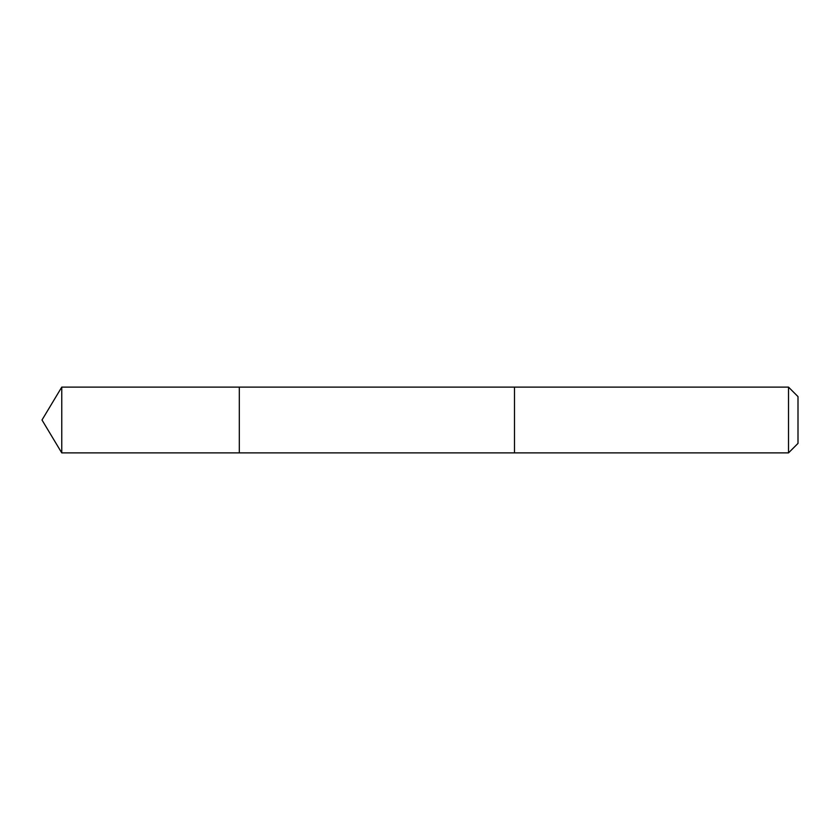<?xml version="1.0" encoding="UTF-8"?>
<svg xmlns="http://www.w3.org/2000/svg" width="840" height="840" viewBox="0 0 840 840"><rect width="100%" height="100%" fill="white"/><g stroke="black" fill="none" stroke-linecap="round" stroke-linejoin="round"><path stroke-width="1.26" d="M239.316 452.886L239.316 387.114L61.761 387.114L61.761 452.886L239.316 452.886L239.316 387.114L514.5 387.125L514.5 452.876L61.761 452.886L42 420L61.761 452.886M514.5 416.336L514.5 452.886L788.508 452.886L788.508 387.114L514.5 387.114L514.5 416.336M788.508 387.114L798 396.606L798 443.394L788.508 452.886M42 420L61.761 387.114"/></g></svg>

